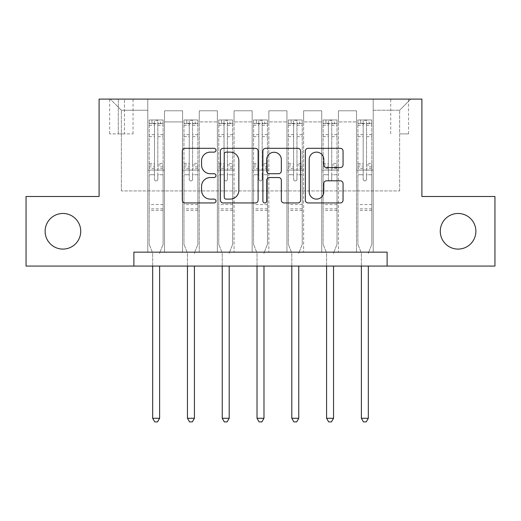 <?xml version="1.0" encoding="UTF-8"?>
<svg xmlns="http://www.w3.org/2000/svg" width="521" height="521" viewBox="0 0 521 521"><rect width="100%" height="100%" fill="white"/><g stroke="black" fill="none" stroke-linecap="round" stroke-linejoin="round"><path stroke-width="0.39" stroke-dasharray="2.6 1.95" d="M215.974 150.224A1.915 1.915 0 0 0 214.066 148.309L185.04 148.309A2.729 2.729 0 0 0 182.311 151.044L182.311 200.207A2.729 2.729 0 0 0 185.04 202.943L214.066 202.943A1.915 1.915 0 0 0 215.974 201.028A1.915 1.915 0 0 0 214.066 199.113L210.308 199.113A8.74 8.74 0 0 1 201.568 190.373L201.568 186.277A8.74 8.74 0 0 1 210.308 177.537L214.066 177.537A1.915 1.915 0 0 0 215.974 175.623A1.915 1.915 0 0 0 214.066 173.714L210.308 173.714A8.74 8.74 0 0 1 201.568 164.975L201.568 160.872A8.74 8.74 0 0 1 210.308 152.132L214.066 152.132A1.915 1.915 0 0 0 215.974 150.224M440.271 231.278A17.812 17.812 0 0 0 458.076 249.09A17.812 17.812 0 0 0 475.888 231.278A17.812 17.812 0 0 0 458.076 213.473A17.812 17.812 0 0 0 440.271 231.278M45.112 231.278A17.812 17.812 0 0 0 62.924 249.09A17.812 17.812 0 0 0 80.729 231.278A17.812 17.812 0 0 0 62.924 213.473A17.812 17.812 0 0 0 45.112 231.278M399.64 99.101L408.542 99.101L399.64 99.101M399.64 133.884L408.542 133.884L399.64 133.884M133.884 266.068L133.884 252.151L133.884 266.068L133.884 252.151L387.116 252.151L133.884 252.151L387.116 252.151L387.116 266.068L26.05 266.068L26.05 196.495L99.101 196.495L99.101 99.101L421.899 99.101L421.899 196.495L494.95 196.495L494.95 266.068L387.116 266.068L387.116 252.151L387.116 266.068M147.795 252.151L164.493 252.151L147.795 252.151L164.493 252.151L147.795 252.151L147.795 99.101L110.231 99.101L410.769 99.101L373.205 99.101L373.205 252.151L356.507 252.151L373.205 252.151L356.507 252.151L373.205 252.151L373.205 99.101L373.205 170.061L373.205 110.231L399.64 110.231L373.205 110.231L373.205 99.101L147.795 99.101L147.795 170.061L164.493 170.061L164.493 121.914L164.493 252.151L164.493 110.784L164.493 252.151L164.493 170.061L147.795 170.061L147.795 110.231L121.36 110.231L147.795 110.231L147.795 99.101L147.795 252.151M182.584 252.151L199.276 252.151L182.584 252.151L199.276 252.151L182.584 252.151L182.584 110.784L164.493 110.784L182.584 110.784L182.584 252.151L182.584 170.061L199.276 170.061L199.276 121.914L199.276 252.151L199.276 110.784L199.276 252.151L199.276 170.061L182.584 170.061L182.584 121.914L182.584 252.151M217.368 252.151L234.066 252.151L217.368 252.151L234.066 252.151L217.368 252.151L217.368 110.784L199.276 110.784L199.276 121.914L199.276 110.784L217.368 110.784L217.368 252.151L217.368 170.061L234.066 170.061L234.066 121.914L234.066 252.151L234.066 110.784L234.066 252.151L234.066 170.061L217.368 170.061L217.368 121.914L217.368 170.061L234.066 170.061L217.368 170.061L217.368 252.151M252.151 252.151L268.849 252.151L252.151 252.151L268.849 252.151L252.151 252.151L252.151 110.784L234.066 110.784L234.066 121.914L234.066 110.784L252.151 110.784L252.151 252.151L252.151 170.061L268.849 170.061L268.849 121.914L268.849 252.151L268.849 110.784L268.849 252.151L268.849 170.061L252.151 170.061L252.151 121.914L252.151 170.061L268.849 170.061L252.151 170.061L252.151 252.151M286.934 252.151L303.632 252.151L286.934 252.151L303.632 252.151L286.934 252.151L286.934 110.784L268.849 110.784L268.849 121.914L268.849 110.784L286.934 110.784L286.934 252.151L286.934 170.061L303.632 170.061L303.632 121.914L303.632 252.151L303.632 110.784L303.632 252.151L303.632 170.061L286.934 170.061L286.934 121.914L286.934 170.061L303.632 170.061L286.934 170.061L286.934 252.151M321.724 252.151L338.416 252.151L321.724 252.151L338.416 252.151L321.724 252.151L321.724 110.784L303.632 110.784L303.632 121.914L303.632 110.784L321.724 110.784L321.724 252.151L321.724 170.061L338.416 170.061L338.416 121.914L338.416 252.151L338.416 110.784L338.416 252.151L338.416 170.061L321.724 170.061L321.724 121.914L321.724 170.061L338.416 170.061L321.724 170.061L321.724 252.151M118.3 99.101L109.671 99.101L118.3 99.101L118.3 133.884L109.671 133.884L124.421 133.884L118.3 133.884L118.3 99.101M124.421 99.101L133.05 99.101L124.421 99.101L124.421 133.884L133.05 133.884L124.421 133.884L124.421 99.101M121.36 190.933L121.36 110.231L110.231 99.101L121.36 110.231L121.36 190.933L399.64 190.933L121.36 190.933M399.64 190.933L399.64 110.231L399.64 190.933M356.507 170.061L373.205 170.061L373.205 252.151L373.205 170.061L356.507 170.061L356.507 121.914L356.507 170.061L373.205 170.061L356.507 170.061L356.507 252.151L356.507 110.784L338.416 110.784L338.416 121.914L338.416 110.784L356.507 110.784L356.507 252.151L356.507 170.061M147.795 170.061L164.493 170.061L147.795 170.061M182.584 110.784L164.493 110.784L182.584 110.784L182.584 121.914L182.584 110.784M182.584 170.061L199.276 170.061L182.584 170.061M217.368 121.914L217.368 110.784L217.368 121.914L199.276 121.914L217.368 121.914M252.151 121.914L252.151 110.784L252.151 121.914L234.066 121.914L252.151 121.914M286.934 121.914L286.934 110.784L286.934 121.914L268.849 121.914L286.934 121.914M321.724 121.914L321.724 110.784L321.724 121.914L303.632 121.914L321.724 121.914M356.507 121.914L356.507 110.784L356.507 121.914L338.416 121.914L356.507 121.914M217.368 110.784L199.276 110.784L217.368 110.784M252.151 110.784L234.066 110.784L252.151 110.784M286.934 110.784L268.849 110.784L286.934 110.784M321.724 110.784L303.632 110.784L321.724 110.784M356.507 110.784L338.416 110.784L356.507 110.784M410.769 99.101L399.64 110.231L410.769 99.101M258.11 200.207L258.11 151.044A2.729 2.729 0 0 0 255.381 148.309L223.144 148.309A2.729 2.729 0 0 0 220.416 151.044L220.416 200.207A2.729 2.729 0 0 0 223.144 202.943L255.381 202.943A2.729 2.729 0 0 0 258.11 200.207M226.153 152.132A1.915 1.915 0 0 0 224.238 154.047L224.238 197.205A1.915 1.915 0 0 0 226.153 199.113L230.113 199.113A8.74 8.74 0 0 0 238.852 190.373L238.852 160.872A8.74 8.74 0 0 0 230.113 152.132L226.153 152.132M265.619 148.309L297.856 148.309A2.729 2.729 0 0 1 300.584 151.044L300.584 200.207A2.729 2.729 0 0 1 297.856 202.943L284.062 202.943A2.729 2.729 0 0 1 281.327 200.207L281.327 180.266A2.729 2.729 0 0 0 278.598 177.537L269.448 177.537A2.729 2.729 0 0 0 266.713 180.266L266.713 201.028A1.915 1.915 0 0 1 264.805 202.943A1.915 1.915 0 0 1 262.89 201.028L262.89 151.044A2.729 2.729 0 0 1 265.619 148.309M281.327 159.576A7.307 7.307 0 0 0 274.02 152.269A7.307 7.307 0 0 0 266.713 159.576L266.713 170.979A2.729 2.729 0 0 0 269.448 173.714L278.598 173.714A2.729 2.729 0 0 0 281.327 170.979L281.327 159.576M326.537 167.567L340.33 167.567A2.729 2.729 0 0 0 343.059 164.838L343.059 151.044A2.729 2.729 0 0 0 340.33 148.309L308.093 148.309A2.729 2.729 0 0 0 305.365 151.044L305.365 200.207A2.729 2.729 0 0 0 308.093 202.943L340.33 202.943A2.729 2.729 0 0 0 343.059 200.207L343.059 183.548A2.729 2.729 0 0 0 340.33 180.813L326.537 180.813A2.729 2.729 0 0 0 323.801 183.548L323.801 191.806A7.307 7.307 0 0 1 316.494 199.113A7.307 7.307 0 0 1 309.187 191.806L309.187 159.439A7.307 7.307 0 0 1 316.494 152.132A7.307 7.307 0 0 1 323.801 159.439L323.801 164.838A2.729 2.729 0 0 0 326.537 167.567M154.476 179.244A1.667 1.667 0 0 0 156.144 180.911A1.667 1.667 0 0 1 154.476 179.244L154.476 174.73L154.476 179.244M163.034 119.967L160.318 119.967L160.318 123.588L163.106 123.588L163.106 119.973L149.188 119.973L149.188 244.362L149.188 174.73L154.476 174.73L154.476 166.85L149.188 166.85M149.188 119.973L149.188 174.73L154.476 174.73L154.476 124.317C155.584 123.347 156.697 123.347 157.817 124.317L157.817 163.366L163.106 163.366L163.106 244.362L163.106 174.73L157.817 174.73L157.817 179.244A1.667 1.667 0 0 1 156.144 180.911A1.667 1.667 0 0 0 157.817 179.244L157.817 163.366M163.106 123.588L163.106 163.366M163.106 119.973L163.106 174.73L157.817 174.73L157.817 120.312L154.476 120.312L154.476 166.85M160.318 119.967L149.26 119.967M160.318 123.588L151.969 123.588L151.969 119.967M149.188 123.588L163.034 123.588M149.26 123.588L151.969 123.588M159.823 252.503L163.106 244.362L159.823 252.503A2.781 2.781 0 0 0 159.621 253.545A2.781 2.781 0 0 1 159.823 252.503M152.666 266.068L152.666 253.545A2.781 2.781 0 0 0 152.464 252.503L149.188 244.362L152.464 252.503A2.781 2.781 0 0 1 152.666 253.545L152.666 418.285L159.621 418.285L159.621 266.068M163.106 210.412L149.188 210.412M152.666 418.285L154.757 421.899L157.537 421.899L159.621 418.285M154.476 124.317L154.476 120.312M157.817 124.317L157.817 120.312M189.26 179.244A1.667 1.667 93.6 0 0 190.933 180.911A1.667 1.667 -86.4 0 1 189.26 179.244L189.26 174.73L189.26 179.244M197.817 119.967L195.101 119.967L195.101 123.588L197.889 123.588L197.889 119.973L183.972 119.973L183.972 244.362L183.972 174.73L189.26 174.73L189.26 166.85L183.972 166.85M183.972 119.973L183.972 174.73L189.26 174.73L189.26 124.317C190.373 123.347 191.487 123.347 192.601 124.317L192.601 163.366L197.889 163.366L197.889 244.362L197.889 174.73L192.601 174.73L192.601 179.244A1.667 1.667 -86.4 0 1 190.933 180.911A1.667 1.667 93.6 0 0 192.601 179.244L192.601 163.366M197.889 123.588L197.889 163.366M197.889 119.973L197.889 174.73L192.601 174.73L192.601 120.312L189.26 120.312L189.26 166.85M195.101 119.967L184.043 119.967M195.101 123.588L186.759 123.588L186.759 119.967M183.972 123.588L197.817 123.588M184.043 123.588L186.759 123.588M194.613 252.503L197.889 244.362L194.613 252.503A2.781 2.781 -86.4 0 0 194.411 253.545A2.781 2.781 -86.4 0 1 194.613 252.503M187.449 266.068L187.449 253.545A2.781 2.781 -86.4 0 0 187.247 252.503L183.972 244.362L187.247 252.503A2.781 2.781 -86.4 0 1 187.449 253.545L187.449 418.285L194.411 418.285L194.411 266.068M197.889 210.412L183.972 210.412M187.449 418.285L189.54 421.899L192.321 421.899L194.411 418.285M192.601 124.317L192.601 120.312M189.26 124.317L189.26 120.312L189.26 124.317M224.043 179.244A1.667 1.667 93.6 0 0 225.717 180.911A1.667 1.667 -86.4 0 1 224.043 179.244L224.043 174.73L224.043 179.244M232.6 119.967L229.891 119.967L229.891 123.588L232.672 123.588L232.672 119.973L218.761 119.973L218.761 244.362L218.761 174.73L224.043 174.73L224.043 166.85L218.761 166.85M218.761 119.973L218.761 174.73L224.043 174.73L224.043 124.317C225.157 123.347 226.27 123.347 227.384 124.317L227.384 163.366L232.672 163.366L232.672 244.362L232.672 174.73L227.384 174.73L227.384 179.244A1.667 1.667 -86.4 0 1 225.717 180.911A1.667 1.667 93.6 0 0 227.384 179.244L227.384 163.366M232.672 123.588L232.672 163.366M232.672 119.973L232.672 174.73L227.384 174.73L227.384 120.312L224.043 120.312L224.043 166.85M229.891 119.967L218.827 119.967M229.891 123.588L221.542 123.588L221.542 119.967M218.761 123.588L232.6 123.588M218.827 123.588L221.542 123.588M229.396 252.503L232.672 244.362L229.396 252.503A2.781 2.781 -86.4 0 0 229.194 253.545A2.781 2.781 -86.4 0 1 229.396 252.503M222.239 266.068L222.239 253.545A2.781 2.781 -86.4 0 0 222.037 252.503L218.761 244.362L222.037 252.503A2.781 2.781 -86.4 0 1 222.239 253.545L222.239 418.285L229.194 418.285L229.194 266.068M232.672 210.412L218.761 210.412M222.239 418.285L224.323 421.899L227.104 421.899L229.194 418.285M227.384 124.317L227.384 120.312M224.043 124.317L224.043 120.312L224.043 124.317M258.833 179.244A1.667 1.667 93.6 0 0 260.5 180.911A1.667 1.667 -86.4 0 1 258.833 179.244L258.833 174.73L258.833 179.244M267.39 119.967L264.675 119.967L264.675 123.588L267.455 123.588L267.455 119.973L253.545 119.973L253.545 244.362L253.545 174.73L258.833 174.73L258.833 166.85L253.545 166.85M253.545 119.973L253.545 174.73L258.833 174.73L258.833 124.317C259.94 123.347 261.054 123.347 262.167 124.317L262.167 163.366L267.455 163.366L267.455 244.362L267.455 174.73L262.167 174.73L262.167 179.244A1.667 1.667 -86.4 0 1 260.5 180.911A1.667 1.667 93.6 0 0 262.167 179.244L262.167 163.366M267.455 123.588L267.455 163.366M267.455 119.973L267.455 174.73L262.167 174.73L262.167 120.312L258.833 120.312L258.833 166.85M264.675 119.967L253.61 119.967M264.675 123.588L256.325 123.588L256.325 119.967M253.545 123.588L267.39 123.588M253.61 123.588L256.325 123.588M264.18 252.503L267.455 244.362L264.18 252.503A2.781 2.781 -86.4 0 0 263.978 253.545A2.781 2.781 -86.4 0 1 264.18 252.503M257.022 266.068L257.022 253.545A2.781 2.781 -86.4 0 0 256.82 252.503L253.545 244.362L256.82 252.503A2.781 2.781 -86.4 0 1 257.022 253.545L257.022 418.285L263.978 418.285L263.978 266.068M267.455 210.412L253.545 210.412M257.022 418.285L259.106 421.899L261.894 421.899L263.978 418.285M262.167 124.317L262.167 120.312M258.833 124.317L258.833 120.312L258.833 124.317M293.616 179.244A1.667 1.667 93.6 0 0 295.283 180.911A1.667 1.667 -86.4 0 1 293.616 179.244L293.616 174.73L293.616 179.244M302.173 119.967L299.458 119.967L299.458 123.588L302.239 123.588L302.239 119.973L288.328 119.973L288.328 244.362L288.328 174.73L293.616 174.73L293.616 166.85L288.328 166.85M288.328 119.973L288.328 174.73L293.616 174.73L293.616 124.317C294.723 123.347 295.837 123.347 296.957 124.317L296.957 163.366L302.239 163.366L302.239 244.362L302.239 174.73L296.957 174.73L296.957 179.244A1.667 1.667 -86.4 0 1 295.283 180.911A1.667 1.667 93.6 0 0 296.957 179.244L296.957 163.366M302.239 123.588L302.239 163.366M302.239 119.973L302.239 174.73L296.957 174.73L296.957 120.312L293.616 120.312L293.616 166.85M299.458 119.967L288.4 119.967M299.458 123.588L291.109 123.588L291.109 119.967M288.328 123.588L302.173 123.588M288.4 123.588L291.109 123.588M298.963 252.503L302.239 244.362L298.963 252.503A2.781 2.781 -86.4 0 0 298.761 253.545A2.781 2.781 -86.4 0 1 298.963 252.503M291.806 266.068L291.806 253.545A2.781 2.781 -86.4 0 0 291.604 252.503L288.328 244.362L291.604 252.503A2.781 2.781 -86.4 0 1 291.806 253.545L291.806 418.285L298.761 418.285L298.761 266.068M302.239 210.412L288.328 210.412M291.806 418.285L293.896 421.899L296.677 421.899L298.761 418.285M296.957 124.317L296.957 120.312M293.616 124.317L293.616 120.312L293.616 124.317M328.399 179.244A1.667 1.667 93.6 0 0 330.067 180.911A1.667 1.667 -86.4 0 1 328.399 179.244L328.399 174.73L328.399 179.244M336.957 119.967L334.241 119.967L334.241 123.588L337.028 123.588L337.028 119.973L323.111 119.973L323.111 244.362L323.111 174.73L328.399 174.73L328.399 166.85L323.111 166.85M323.111 119.973L323.111 174.73L328.399 174.73L328.399 124.317C329.513 123.347 330.627 123.347 331.74 124.317L331.74 163.366L337.028 163.366L337.028 244.362L337.028 174.73L331.74 174.73L331.74 179.244A1.667 1.667 -86.4 0 1 330.067 180.911A1.667 1.667 93.6 0 0 331.74 179.244L331.74 163.366M337.028 123.588L337.028 163.366M337.028 119.973L337.028 174.73L331.74 174.73L331.74 120.312L328.399 120.312L328.399 166.85M334.241 119.967L323.183 119.967M334.241 123.588L325.899 123.588L325.899 119.967M323.111 123.588L336.957 123.588M323.183 123.588L325.899 123.588M333.753 252.503L337.028 244.362L333.753 252.503A2.781 2.781 -86.4 0 0 333.551 253.545A2.781 2.781 -86.4 0 1 333.753 252.503M326.589 266.068L326.589 253.545A2.781 2.781 -86.4 0 0 326.387 252.503L323.111 244.362L326.387 252.503A2.781 2.781 -86.4 0 1 326.589 253.545L326.589 418.285L333.551 418.285L333.551 266.068M337.028 210.412L323.111 210.412M326.589 418.285L328.679 421.899L331.46 421.899L333.551 418.285M331.74 124.317L331.74 120.312M328.399 124.317L328.399 120.312L328.399 124.317M363.183 179.244A1.667 1.667 93.6 0 0 364.856 180.911A1.667 1.667 -86.4 0 1 363.183 179.244L363.183 174.73L363.183 179.244M371.74 119.967L369.031 119.967L369.031 123.588L371.812 123.588L371.812 119.973L357.894 119.973L357.894 244.362L357.894 174.73L363.183 174.73L363.183 166.85L357.894 166.85M357.894 119.973L357.894 174.73L363.183 174.73L363.183 124.317C364.296 123.347 365.41 123.347 366.523 124.317L366.523 163.366L371.812 163.366L371.812 244.362L371.812 174.73L366.523 174.73L366.523 179.244A1.667 1.667 -86.4 0 1 364.856 180.911A1.667 1.667 93.6 0 0 366.523 179.244L366.523 163.366M371.812 123.588L371.812 163.366M371.812 119.973L371.812 174.73L366.523 174.73L366.523 120.312L363.183 120.312L363.183 166.85M369.031 119.967L357.966 119.967M369.031 123.588L360.682 123.588L360.682 119.967M357.894 123.588L371.74 123.588M357.966 123.588L360.682 123.588M368.536 252.503L371.812 244.362L368.536 252.503A2.781 2.781 -86.4 0 0 368.334 253.545A2.781 2.781 -86.4 0 1 368.536 252.503M361.379 266.068L361.379 253.545A2.781 2.781 -86.4 0 0 361.177 252.503L357.894 244.362L361.177 252.503A2.781 2.781 -86.4 0 1 361.379 253.545L361.379 418.285L368.334 418.285L368.334 266.068M371.812 210.412L357.894 210.412M361.379 418.285L363.463 421.899L366.243 421.899L368.334 418.285M366.523 124.317L366.523 120.312M363.183 124.317L363.183 120.312L363.183 124.317M182.584 121.914L164.493 121.914L182.584 121.914M154.476 134.672L149.188 134.672M149.188 136.652L154.476 136.652M149.188 163.366L154.476 163.366M163.106 204.564L149.188 204.564M154.476 168.433L149.188 168.433M163.106 168.433L157.817 168.433M149.188 164.949L154.476 164.949M157.817 164.949L163.106 164.949M163.106 166.85L157.817 166.85M163.106 134.672L157.817 134.672M157.817 136.652L163.106 136.652M154.476 123.301L149.188 123.301M149.188 125.281L154.476 125.281M163.106 123.301L157.817 123.301M157.817 125.281L163.106 125.281M163.106 208.843L149.188 208.843M189.26 134.672L183.972 134.672M183.972 136.652L189.26 136.652M183.972 163.366L189.26 163.366M197.889 204.564L183.972 204.564M189.26 168.433L183.972 168.433M197.889 168.433L192.601 168.433M183.972 164.949L189.26 164.949M192.601 164.949L197.889 164.949M197.889 166.85L192.601 166.85M197.889 134.672L192.601 134.672M192.601 136.652L197.889 136.652M189.26 123.301L183.972 123.301M183.972 125.281L189.26 125.281M197.889 123.301L192.601 123.301M192.601 125.281L197.889 125.281M197.889 208.843L183.972 208.843M224.043 134.672L218.761 134.672M218.761 136.652L224.043 136.652M218.761 163.366L224.043 163.366M232.672 204.564L218.761 204.564M224.043 168.433L218.761 168.433M232.672 168.433L227.384 168.433M218.761 164.949L224.043 164.949M227.384 164.949L232.672 164.949M232.672 166.85L227.384 166.85M232.672 134.672L227.384 134.672M227.384 136.652L232.672 136.652M224.043 123.301L218.761 123.301M218.761 125.281L224.043 125.281M232.672 123.301L227.384 123.301M227.384 125.281L232.672 125.281M232.672 208.843L218.761 208.843M258.833 134.672L253.545 134.672M253.545 136.652L258.833 136.652M253.545 163.366L258.833 163.366M267.455 204.564L253.545 204.564M258.833 168.433L253.545 168.433M267.455 168.433L262.167 168.433M253.545 164.949L258.833 164.949M262.167 164.949L267.455 164.949M267.455 166.85L262.167 166.85M267.455 134.672L262.167 134.672M262.167 136.652L267.455 136.652M258.833 123.301L253.545 123.301M253.545 125.281L258.833 125.281M267.455 123.301L262.167 123.301M262.167 125.281L267.455 125.281M267.455 208.843L253.545 208.843M293.616 134.672L288.328 134.672M288.328 136.652L293.616 136.652M288.328 163.366L293.616 163.366M302.239 204.564L288.328 204.564M293.616 168.433L288.328 168.433M302.239 168.433L296.957 168.433M288.328 164.949L293.616 164.949M296.957 164.949L302.239 164.949M302.239 166.85L296.957 166.85M302.239 134.672L296.957 134.672M296.957 136.652L302.239 136.652M293.616 123.301L288.328 123.301M288.328 125.281L293.616 125.281M302.239 123.301L296.957 123.301M296.957 125.281L302.239 125.281M302.239 208.843L288.328 208.843M328.399 134.672L323.111 134.672M323.111 136.652L328.399 136.652M323.111 163.366L328.399 163.366M337.028 204.564L323.111 204.564M328.399 168.433L323.111 168.433M337.028 168.433L331.74 168.433M323.111 164.949L328.399 164.949M331.74 164.949L337.028 164.949M337.028 166.85L331.74 166.85M337.028 134.672L331.74 134.672M331.74 136.652L337.028 136.652M328.399 123.301L323.111 123.301M323.111 125.281L328.399 125.281M337.028 123.301L331.74 123.301M331.74 125.281L337.028 125.281M337.028 208.843L323.111 208.843M363.183 134.672L357.894 134.672M357.894 136.652L363.183 136.652M357.894 163.366L363.183 163.366M371.812 204.564L357.894 204.564M363.183 168.433L357.894 168.433M371.812 168.433L366.523 168.433M357.894 164.949L363.183 164.949M366.523 164.949L371.812 164.949M371.812 166.85L366.523 166.85M371.812 134.672L366.523 134.672M366.523 136.652L371.812 136.652M363.183 123.301L357.894 123.301M357.894 125.281L363.183 125.281M371.812 123.301L366.523 123.301M366.523 125.281L371.812 125.281M371.812 208.843L357.894 208.843M390.737 133.884L390.737 99.101M109.671 133.884L109.671 99.101M133.05 133.884L133.05 99.101M408.542 133.884L408.542 99.101"/><path stroke-width="0.78" d="M215.974 150.224A1.915 1.915 0 0 0 214.066 148.309L185.04 148.309A2.729 2.729 0 0 0 182.311 151.044L182.311 200.207A2.729 2.729 0 0 0 185.04 202.943L214.066 202.943A1.915 1.915 0 0 0 215.974 201.028A1.915 1.915 0 0 0 214.066 199.113L210.308 199.113A8.74 8.74 0 0 1 201.568 190.373L201.568 186.277A8.74 8.74 0 0 1 210.308 177.537L214.066 177.537A1.915 1.915 0 0 0 215.974 175.623A1.915 1.915 0 0 0 214.066 173.714L210.308 173.714A8.74 8.74 0 0 1 201.568 164.975L201.568 160.872A8.74 8.74 0 0 1 210.308 152.132L214.066 152.132A1.915 1.915 0 0 0 215.974 150.224M440.271 231.278A17.812 17.812 0 0 0 458.076 249.09A17.812 17.812 0 0 0 475.888 231.278A17.812 17.812 0 0 0 458.076 213.473A17.812 17.812 0 0 0 440.271 231.278M45.112 231.278A17.812 17.812 0 0 0 62.924 249.09A17.812 17.812 0 0 0 80.729 231.278A17.812 17.812 0 0 0 62.924 213.473A17.812 17.812 0 0 0 45.112 231.278M340.33 167.567A2.729 2.729 0 0 0 343.059 164.838L343.059 151.044A2.729 2.729 0 0 0 340.33 148.309L308.093 148.309A2.729 2.729 0 0 0 305.365 151.044L305.365 200.207A2.729 2.729 0 0 0 308.093 202.943L340.33 202.943A2.729 2.729 0 0 0 343.059 200.207L343.059 183.548A2.729 2.729 0 0 0 340.33 180.813L326.537 180.813A2.729 2.729 0 0 0 323.801 183.548L323.801 191.806A7.307 7.307 0 0 1 316.494 199.113A7.307 7.307 0 0 1 309.187 191.806L309.187 159.439A7.307 7.307 0 0 1 316.494 152.132A7.307 7.307 0 0 1 323.801 159.439L323.801 164.838A2.729 2.729 0 0 0 326.537 167.567L340.33 167.567M133.884 266.068L26.05 266.068L26.05 196.495L99.101 196.495L99.101 99.101L421.899 99.101L421.899 196.495L494.95 196.495L494.95 266.068L387.116 266.068L387.116 252.151L133.884 252.151L133.884 266.068L387.116 266.068M258.11 151.044A2.729 2.729 0 0 0 255.381 148.309L223.144 148.309A2.729 2.729 0 0 0 220.416 151.044L220.416 200.207A2.729 2.729 0 0 0 223.144 202.943L255.381 202.943A2.729 2.729 0 0 0 258.11 200.207L258.11 151.044M265.619 148.309L297.856 148.309A2.729 2.729 0 0 1 300.584 151.044L300.584 200.207A2.729 2.729 0 0 1 297.856 202.943L284.062 202.943A2.729 2.729 0 0 1 281.327 200.207L281.327 180.266A2.729 2.729 0 0 0 278.598 177.537L269.448 177.537A2.729 2.729 0 0 0 266.713 180.266L266.713 201.028A1.915 1.915 0 0 1 264.805 202.943A1.915 1.915 0 0 1 262.89 201.028L262.89 151.044A2.729 2.729 0 0 1 265.619 148.309M226.153 152.132A1.915 1.915 0 0 0 224.238 154.047L224.238 197.205A1.915 1.915 0 0 0 226.153 199.113L230.113 199.113A8.74 8.74 0 0 0 238.852 190.373L238.852 160.872A8.74 8.74 0 0 0 230.113 152.132L226.153 152.132M281.327 159.576A7.307 7.307 0 0 0 274.02 152.269A7.307 7.307 0 0 0 266.713 159.576L266.713 170.979A2.729 2.729 0 0 0 269.448 173.714L278.598 173.714A2.729 2.729 0 0 0 281.327 170.979L281.327 159.576M152.666 266.068L152.666 418.285L159.621 418.285L159.621 266.068M159.621 418.285L157.537 421.899L154.757 421.899L152.666 418.285M187.449 266.068L187.449 418.285L194.411 418.285L194.411 266.068M194.411 418.285L192.321 421.899L189.54 421.899L187.449 418.285M222.239 266.068L222.239 418.285L229.194 418.285L229.194 266.068M229.194 418.285L227.104 421.899L224.323 421.899L222.239 418.285M257.022 266.068L257.022 418.285L263.978 418.285L263.978 266.068M263.978 418.285L261.894 421.899L259.106 421.899L257.022 418.285M291.806 266.068L291.806 418.285L298.761 418.285L298.761 266.068M298.761 418.285L296.677 421.899L293.896 421.899L291.806 418.285M326.589 266.068L326.589 418.285L333.551 418.285L333.551 266.068M333.551 418.285L331.46 421.899L328.679 421.899L326.589 418.285M361.379 266.068L361.379 418.285L368.334 418.285L368.334 266.068M368.334 418.285L366.243 421.899L363.463 421.899L361.379 418.285"/></g></svg>

